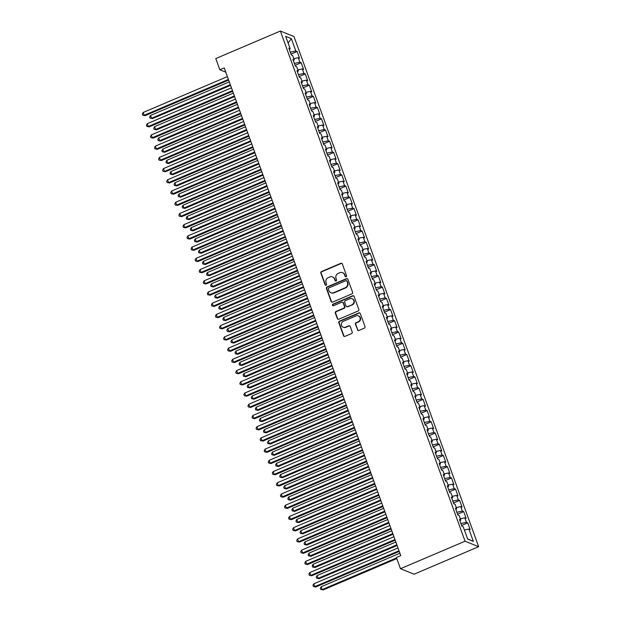 <?xml version="1.0" encoding="UTF-8"?>
<svg xmlns="http://www.w3.org/2000/svg" width="621" height="621" viewBox="0 0 621 621"><rect width="100%" height="100%" fill="white"/><g stroke="black" fill="none" stroke-linecap="round" stroke-linejoin="round"><path stroke-width="0.93" d="M346.099 276.741A0.838 0.8 -68.1 0 0 346.572 275.654L342.334 263.948A1.203 1.133 -68.1 0 0 340.867 263.304L321.523 271.54A1.203 1.133 -68.1 0 0 320.847 273.1L325.086 284.806A0.838 0.8 -68.1 0 0 326.118 285.256A0.838 0.8 -68.1 0 0 326.592 284.162L326.041 282.648A3.842 3.641 -68.1 0 1 328.206 277.657L329.813 276.974A3.842 3.641 -68.1 0 1 334.525 279.031L335.076 280.545A0.838 0.8 -68.1 0 0 336.108 281.002A0.838 0.8 -68.1 0 0 336.582 279.908L336.031 278.394A3.842 3.641 -68.1 0 1 338.197 273.403L339.803 272.72A3.842 3.641 -68.1 0 1 344.523 274.777L345.066 276.291A0.838 0.8 -68.1 0 0 346.099 276.741M357.432 329.798A1.203 1.133 -68.1 0 0 358.907 330.442L364.333 328.129A1.203 1.133 -68.1 0 0 365.008 326.568L360.304 313.574A1.203 1.133 -68.1 0 0 358.829 312.93L339.485 321.166A1.203 1.133 -68.1 0 0 338.81 322.726L343.514 335.72A1.203 1.133 -68.1 0 0 344.989 336.365L351.548 333.578A1.203 1.133 -68.1 0 0 352.223 332.018L350.205 326.452A1.203 1.133 -68.1 0 0 348.73 325.808L345.486 327.197A3.214 3.043 -68.1 0 1 341.348 324.294A3.214 3.043 -68.1 0 1 343.351 321.298L356.081 315.879A3.214 3.043 -68.1 0 1 360.211 318.775A3.214 3.043 -68.1 0 1 358.216 321.771L356.097 322.672A1.203 1.133 -68.1 0 0 355.414 324.232L357.797 329.945A1.203 1.133 -68.1 0 0 358.247 330.512M400.467 568.72L465.051 541.217L478.659 546.69L414.075 574.2L400.467 568.72L396.4 557.503L400.778 555.632L224.228 67.914L219.85 69.777L225.765 72.16M219.85 69.777L215.79 58.56L280.374 31.05L465.051 541.217M351.928 293.873A1.203 1.133 -68.1 0 0 352.604 292.312L347.9 279.31A1.203 1.133 -68.1 0 0 346.425 278.674L327.088 286.91A1.203 1.133 -68.1 0 0 326.413 288.47L331.117 301.464A1.203 1.133 -68.1 0 0 332.592 302.109L351.928 293.873M354.102 296.442L358.806 309.444A1.203 1.133 -68.1 0 1 358.131 310.997L338.787 319.241A1.203 1.133 -68.1 0 1 337.319 318.596L335.301 313.031A1.203 1.133 -68.1 0 1 335.977 311.47L343.824 308.132A1.203 1.133 -68.1 0 0 344.5 306.572L343.165 302.885A1.203 1.133 -68.1 0 0 341.69 302.241L333.524 305.718A0.838 0.8 -68.1 0 1 332.445 304.958A0.838 0.8 -68.1 0 1 332.965 304.174L352.627 295.798A1.203 1.133 -68.1 0 1 354.102 296.442M478.659 546.69L293.981 36.53L280.374 31.05M291.001 54.112L297.125 51.504L295.821 50.976L291.35 38.634L285.683 36.352L290.154 48.694L288.85 48.174L291.288 54.904L292.592 55.432L294.214 59.919L292.91 59.391L295.348 66.129L296.652 66.649L298.282 71.143L296.978 70.615L299.415 77.346L300.719 77.873L302.342 82.36L301.038 81.84L303.475 88.57L304.779 89.098L306.401 93.585L305.097 93.057L307.535 99.795L308.839 100.323L310.469 104.809L309.165 104.281L311.602 111.019L312.906 111.539L314.529 116.034L313.225 115.506L315.662 122.236L316.966 122.764L318.589 127.251L317.284 126.731L319.722 133.461L321.026 133.989L322.656 138.475L321.352 137.947L323.789 144.685L325.094 145.205L326.716 149.7L325.412 149.172L327.849 155.902L329.153 156.43L330.776 160.917L329.472 160.397L331.909 167.127L333.213 167.654L334.843 172.141L333.539 171.613L335.977 178.351L337.281 178.879L338.903 183.366L337.599 182.838L340.036 189.576L341.34 190.096L342.963 194.59L341.659 194.062L344.096 200.793L345.4 201.32L347.03 205.807L345.726 205.287L348.164 212.017L349.468 212.545L351.09 217.032L349.786 216.504L352.223 223.242L353.528 223.762L355.15 228.256L353.846 227.728L356.283 234.459L357.587 234.986L359.217 239.473L357.913 238.953L360.351 245.683L361.655 246.211L363.277 250.698L361.973 250.17L364.411 256.908L365.715 257.428L367.345 261.922L366.033 261.394L368.47 268.125L369.782 268.652L371.405 273.139L370.1 272.619L372.538 279.349L373.842 279.877L375.464 284.364L374.16 283.836L376.598 290.574L377.902 291.102L379.532 295.588L378.22 295.06L380.657 301.798L381.969 302.318L383.592 306.813L382.288 306.285L384.725 313.015L386.029 313.543L387.651 318.03L386.347 317.51L388.785 324.24L390.089 324.767L391.719 329.254L390.407 328.726L392.845 335.464L394.156 335.984L395.779 340.479L394.475 339.951L396.912 346.681L398.216 347.209L399.839 351.696L398.535 351.175L400.972 357.906L402.276 358.433L403.906 362.92L402.594 362.392L405.032 369.13L406.344 369.658L407.966 374.145L406.662 373.617L409.099 380.355L410.403 380.875L412.026 385.369L410.722 384.841L413.159 391.572L414.463 392.099L416.093 396.586L414.781 396.066L417.219 402.796L418.531 403.324L420.153 407.811L418.849 407.283L421.286 414.021L422.59 414.541L424.213 419.035L422.909 418.507L425.346 425.238L426.65 425.765L428.28 430.252L426.969 429.732L429.406 436.462L430.718 436.99L432.34 441.477L431.036 440.949L433.474 447.687L434.778 448.207L436.4 452.701L435.096 452.173L437.533 458.911L438.837 459.431L440.468 463.918L439.156 463.398L441.593 470.128L442.905 470.656L444.527 475.143L443.223 474.623L445.661 481.353L446.965 481.88L448.587 486.367L447.283 485.839L449.72 492.577L451.025 493.097L452.655 497.592L451.343 497.064L453.78 503.794L455.092 504.322L456.714 508.809L455.41 508.288L457.848 515.019L459.152 515.546L460.774 520.033L459.47 519.505L461.908 526.243L463.212 526.763L467.683 539.113L473.349 541.388L467.613 538.927M297.125 51.504L299.563 58.234L298.259 57.706L299.881 62.201L294.362 63.396M295.06 65.337L301.185 62.721L299.881 62.201M301.185 62.721L303.622 69.459L302.318 68.931L303.948 73.418L298.422 74.621M299.128 76.554L305.253 73.946L303.948 73.418M305.253 73.946L307.69 80.676L306.386 80.156L308.008 84.642L302.489 85.845M303.188 87.778L309.312 85.17L308.008 84.642M309.312 85.17L311.75 91.9L310.446 91.38L312.068 95.867L306.549 97.07M307.248 99.003L313.372 96.387L312.068 95.867M313.372 96.387L315.81 103.125L314.505 102.597L316.136 107.084L310.609 108.287M311.315 110.22L317.44 107.612L316.136 107.084M317.44 107.612L319.877 114.349L318.573 113.822L320.195 118.308L314.676 119.511M315.375 121.444L321.499 118.836L320.195 118.308M321.499 118.836L323.937 125.566L322.633 125.046L324.255 129.533L318.736 130.736M319.435 132.669L325.567 130.061L324.255 129.533M325.567 130.061L328.004 136.791L326.693 136.263L328.323 140.757L322.796 141.953M323.502 143.886L329.627 141.278L328.323 140.757M329.627 141.278L332.064 148.015L330.76 147.488L332.382 151.974L326.863 153.177M327.562 155.11L333.687 152.502L332.382 151.974M333.687 152.502L336.124 159.232L334.82 158.712L336.442 163.199L330.923 164.402M331.622 166.335L337.754 163.727L336.442 163.199M337.754 163.727L340.192 170.457L338.88 169.929L340.51 174.423L334.983 175.619M335.689 177.559L341.814 174.943L340.51 174.423M341.814 174.943L344.251 181.681L342.947 181.153L344.57 185.64L339.05 186.843M339.749 188.776L345.874 186.168L344.57 185.64M345.874 186.168L348.311 192.906L347.007 192.378L348.629 196.865L343.11 198.068M343.809 200.001L349.941 197.393L348.629 196.865M349.941 197.393L352.379 204.123L351.067 203.603L352.697 208.089L347.17 209.293M347.876 211.225L354.001 208.617L352.697 208.089M354.001 208.617L356.438 215.347L355.134 214.819L356.757 219.314L351.238 220.509M351.936 222.442L358.061 219.834L356.757 219.314M358.061 219.834L360.498 226.572L359.194 226.044L360.817 230.531L355.297 231.734M355.996 233.667L362.128 231.059L360.817 230.531M362.128 231.059L364.566 237.789L363.254 237.269L364.884 241.755L359.357 242.958M360.064 244.891L366.188 242.283L364.884 241.755M366.188 242.283L368.626 249.013L367.322 248.485L368.944 252.98L363.425 254.175M364.123 256.116L370.248 253.5L368.944 252.98M370.248 253.5L372.685 260.238L371.381 259.71L373.004 264.197L367.485 265.4M368.183 267.333L374.316 264.725L373.004 264.197M374.316 264.725L376.753 271.462L375.441 270.935L377.071 275.421L371.544 276.624M372.251 278.557L378.375 275.949L377.071 275.421M378.375 275.949L380.813 282.679L379.509 282.159L381.131 286.646L375.612 287.849M376.31 289.782L382.435 287.174L381.131 286.646M382.435 287.174L384.873 293.904L383.568 293.376L385.191 297.87L379.672 299.066M380.37 300.999L386.503 298.39L385.191 297.87M386.503 298.39L388.94 305.128L387.628 304.6L389.258 309.087L383.731 310.29M384.438 312.223L390.562 309.615L389.258 309.087M390.562 309.615L393 316.345L391.696 315.825L393.318 320.312L387.799 321.515M388.498 323.448L394.622 320.84L393.318 320.312M394.622 320.84L397.06 327.57L395.756 327.042L397.378 331.536L391.859 332.732M392.557 334.672L398.69 332.056L397.378 331.536M398.69 332.056L401.127 338.794L399.815 338.266L401.445 342.753L395.919 343.956M396.625 345.889L402.75 343.281L401.445 342.753M402.75 343.281L405.187 350.011L403.883 349.491L405.505 353.978L399.986 355.181M400.685 357.114L406.809 354.506L405.505 353.978M406.809 354.506L409.247 361.236L407.943 360.708L409.565 365.202L404.046 366.406M404.745 368.338L410.877 365.722L409.565 365.202M410.877 365.722L413.314 372.46L412.002 371.932L413.633 376.419L408.106 377.622M408.812 379.555L414.937 376.947L413.633 376.419M414.937 376.947L417.374 383.685L416.07 383.157L417.692 387.644L412.173 388.847M412.872 390.78L418.996 388.172L417.692 387.644M418.996 388.172L421.434 394.902L420.13 394.382L421.752 398.868L416.233 400.071M416.932 402.004L423.064 399.396L421.752 398.868M423.064 399.396L425.501 406.126L424.19 405.598L425.82 410.093L420.293 411.288M420.999 413.221L427.124 410.613L425.82 410.093M427.124 410.613L429.561 417.351L428.257 416.823L429.879 421.31L424.36 422.513M425.059 424.446L431.184 421.838L429.879 421.31M431.184 421.838L433.621 428.568L432.317 428.048L433.939 432.534L428.42 433.737M429.119 435.67L435.251 433.062L433.939 432.534M435.251 433.062L437.689 439.792L436.377 439.264L438.007 443.759L432.488 444.954M433.186 446.895L439.311 444.279L438.007 443.759M439.311 444.279L441.748 451.017L440.444 450.489L442.067 454.976L436.547 456.179M437.246 458.112L443.371 455.503L442.067 454.976M443.371 455.503L445.808 462.241L444.504 461.713L446.126 466.2L440.607 467.403M441.306 469.336L447.438 466.728L446.126 466.2M447.438 466.728L449.876 473.458L448.564 472.938L450.194 477.425L444.675 478.628M445.373 480.561L451.498 477.953L450.194 477.425M451.498 477.953L453.935 484.683L452.631 484.155L454.254 488.649L448.735 489.845M449.433 491.778L455.558 489.169L454.254 488.649M455.558 489.169L457.995 495.907L456.691 495.379L458.314 499.866L452.794 501.069M453.493 503.002L459.625 500.394L458.314 499.866M459.625 500.394L462.063 507.124L460.751 506.604L462.381 511.091L456.862 512.294M457.561 514.227L463.685 511.619L462.381 511.091M463.685 511.619L466.123 518.349L464.818 517.821L466.441 522.315L460.922 523.511M461.62 525.451L467.745 522.835L466.441 522.315M467.745 522.835L470.182 529.573L468.878 529.045L473.349 541.388M460.774 520.033L459.92 520.755M468.878 529.045L464.392 530.024M456.714 508.809L455.861 509.53M464.818 517.821L460.332 518.799M452.655 497.592L451.801 498.314M460.751 506.604L456.264 507.574M448.587 486.367L447.733 487.089M456.691 495.379L452.204 496.358M444.527 475.143L443.673 475.865M452.631 484.155L448.145 485.133M440.468 463.918L439.614 464.648M448.564 472.938L444.077 473.908M436.4 452.701L435.546 453.423M444.504 461.713L440.017 462.692M432.34 441.477L431.486 442.199M440.444 450.489L435.958 451.467M428.28 430.252L427.427 430.974M436.377 439.264L431.89 440.242M424.213 419.035L423.359 419.757M432.317 428.048L427.83 429.018M420.153 407.811L419.299 408.533M428.257 416.823L423.77 417.801M416.093 396.586L415.239 397.308M424.19 405.598L419.703 406.576M412.026 385.369L411.172 386.091M420.13 394.382L415.643 395.352M407.966 374.145L407.112 374.867M416.07 383.157L411.583 384.135M403.906 362.92L403.045 363.642M412.002 371.932L407.516 372.91M399.839 351.696L398.985 352.418M407.943 360.708L403.456 361.686M395.779 340.479L394.925 341.201M403.883 349.491L399.396 350.469M391.719 329.254L390.857 329.976M399.815 338.266L395.329 339.245M387.651 318.03L386.798 318.752M395.756 327.042L391.269 328.02M383.592 306.813L382.738 307.535M391.696 315.825L387.209 316.795M379.532 295.588L378.67 296.31M387.628 304.6L383.141 305.579M375.464 284.364L374.61 285.086M383.568 293.376L379.082 294.354M371.405 273.139L370.551 273.861M379.509 282.159L375.022 283.129M367.345 261.922L366.483 262.644M375.441 270.935L370.954 271.913M363.277 250.698L362.423 251.42M371.381 259.71L366.895 260.688M359.217 239.473L358.364 240.195M367.322 248.485L362.835 249.463M355.15 228.256L354.296 228.978M363.254 237.269L358.767 238.239M351.09 217.032L350.236 217.754M359.194 226.044L354.707 227.022M347.03 205.807L346.176 206.529M355.134 214.819L350.648 215.797M342.963 194.59L342.109 195.312M351.067 203.603L346.58 204.573M338.903 183.366L338.049 184.088M347.007 192.378L342.52 193.356M334.843 172.141L333.989 172.863M342.947 181.153L338.461 182.132M330.776 160.917L329.922 161.639M338.88 169.929L334.393 170.907M326.716 149.7L325.862 150.422M334.82 158.712L330.333 159.69M322.656 138.475L321.802 139.197M330.76 147.488L326.273 148.466M318.589 127.251L317.735 127.973M326.693 136.263L322.206 137.241M314.529 116.034L313.675 116.756M322.633 125.046L318.146 126.016M310.469 104.809L309.615 105.531M318.573 113.822L314.086 114.8M306.401 93.585L305.548 94.307M314.505 102.597L310.019 103.575M302.342 82.36L301.488 83.082M310.446 91.38L305.959 92.35M298.282 71.143L297.428 71.865M306.386 80.156L301.899 81.134M294.214 59.919L293.36 60.641M302.318 68.931L297.832 69.909M290.154 48.694L289.301 49.416M298.259 57.706L293.772 58.684M291.35 38.634L288.113 43.051M295.821 50.976L290.302 52.18M345.703 276.803A0.838 0.8 -68.1 0 1 345.439 276.438L344.888 274.924A3.842 3.641 -68.1 0 0 342.885 272.821L342.52 272.673M332.522 276.927L332.895 277.075A3.842 3.641 -68.1 0 1 334.898 279.178L335.449 280.7A0.838 0.8 -68.1 0 0 335.713 281.057M341.892 263.382A1.203 1.133 -68.1 0 0 341.232 263.451L321.888 271.688A1.203 1.133 -68.1 0 0 321.212 273.248L325.451 284.954A0.838 0.8 -68.1 0 0 325.715 285.311M347.45 278.751A1.203 1.133 -68.1 0 0 346.797 278.821L327.453 287.057A1.203 1.133 -68.1 0 0 326.778 288.618L331.482 301.612A1.203 1.133 -68.1 0 0 331.932 302.179M346.836 281.166A0.838 0.8 -68.1 0 0 345.804 280.715L328.827 287.95A0.838 0.8 -68.1 0 0 328.354 289.037L328.928 290.636A3.842 3.641 -68.1 0 0 333.648 292.693L345.253 287.756A3.842 3.641 -68.1 0 0 347.411 282.765L347.201 281.313A0.838 0.8 -68.1 0 0 346.766 280.855L346.394 280.708M330.931 292.739L331.303 292.887A3.842 3.641 -68.1 0 0 334.013 292.84L333.648 292.693M347.201 281.313L347.783 282.912A3.842 3.641 -68.1 0 1 345.618 287.903L334.013 292.84M342.536 302.225L342.901 302.373A1.203 1.133 -68.1 0 1 343.529 303.032L344.865 306.72A1.203 1.133 -68.1 0 1 344.189 308.28L336.349 311.618A1.203 1.133 -68.1 0 0 335.674 313.178L337.684 318.744A1.203 1.133 -68.1 0 0 338.135 319.31M353.652 295.875A1.203 1.133 -68.1 0 0 352.992 295.945L333.33 304.321A0.838 0.8 -68.1 0 0 333.12 305.773M351.96 304.663A3.214 3.043 -68.1 0 0 352.091 298.74A3.214 3.043 -68.1 0 0 349.825 298.771L345.338 300.68A1.203 1.133 -68.1 0 0 344.663 302.241L346.006 305.928A1.203 1.133 -68.1 0 0 347.473 306.572L352.332 304.81A3.214 3.043 -68.1 0 0 352.464 298.887L352.091 298.74M346.627 306.588L346.999 306.735A1.203 1.133 -68.1 0 0 347.845 306.72L347.473 306.572M352.332 304.81L347.845 306.72M358.348 315.841L358.713 315.988A3.214 3.043 -68.1 0 1 358.581 321.919L356.462 322.819A1.203 1.133 -68.1 0 0 355.786 324.379L357.797 329.945M343.219 327.228L343.584 327.376A3.214 3.043 -68.1 0 0 345.85 327.345L345.486 327.197M349.755 325.885A1.203 1.133 -68.1 0 0 349.103 325.955L345.85 327.345M359.854 313.007A1.203 1.133 -68.1 0 0 359.194 313.077L339.858 321.313A1.203 1.133 -68.1 0 0 339.182 322.873L343.887 335.868A1.203 1.133 -68.1 0 0 344.337 336.435M229.289 81.894L150.538 115.436L151.555 118.246L152.471 118.611L230.546 85.364M152.471 118.611L150.103 118.122L151.555 118.246L230.306 84.704M150.103 118.122L149.692 116.996L150.538 115.436M228.396 79.426L144.196 115.281L143.179 112.479L227.379 76.616M228.637 80.086L145.12 115.653L142.745 115.157L142.341 114.039L143.179 112.479M145.12 115.653L142.745 115.157M233.356 93.119L154.598 126.661L155.615 129.463L156.539 129.836L234.606 96.589M156.539 129.836L154.163 129.339L155.615 129.463L234.365 95.929M154.163 129.339L153.76 128.221L154.598 126.661M237.416 104.344L158.666 137.885L159.682 140.688L160.598 141.06L238.666 107.806M160.598 141.06L158.231 140.563L159.682 140.688L238.433 107.146M158.231 140.563L157.819 139.438L158.666 137.885M232.456 90.643L148.256 126.505L147.247 123.703L231.439 87.84M232.696 91.303L149.18 126.878L146.804 126.381L146.401 125.256L147.247 123.703M149.18 126.878L146.804 126.381M236.516 101.867L152.324 137.73L151.307 134.92L235.506 99.065M236.756 102.527L153.24 138.095L150.872 137.606L150.461 136.48L151.307 134.92M153.24 138.095L150.872 137.606M241.476 115.568L162.725 149.102L163.742 151.912L164.658 152.277L242.733 119.03M164.658 152.277L162.291 151.788L163.742 151.912L242.493 118.37M162.291 151.788L161.887 150.662L162.725 149.102M245.543 126.785L166.785 160.327L167.802 163.129L168.726 163.502L246.793 130.255M168.726 163.502L166.35 163.005L167.802 163.129L246.553 129.595M166.35 163.005L165.947 161.887L166.785 160.327M240.583 113.092L156.383 148.947L155.366 146.145L239.566 110.282M240.824 113.752L157.307 149.319L154.932 148.823L154.528 147.705L155.366 146.145M157.307 149.319L154.932 148.823M244.643 124.309L160.443 160.171L159.434 157.369L243.626 121.506M244.884 124.968L161.367 160.544L158.992 160.047L158.588 158.922L159.434 157.369M161.367 160.544L158.992 160.047M249.603 138.009L170.853 171.551L171.87 174.354L172.785 174.726L250.853 141.472M172.785 174.726L170.418 174.229L171.87 174.354L250.62 140.812M170.418 174.229L170.007 173.112L170.853 171.551M248.703 135.533L164.511 171.396L163.494 168.586L247.694 132.731M248.943 136.193L165.427 171.761L163.059 171.272L162.648 170.146L163.494 168.586M165.427 171.761L163.059 171.272M253.663 149.234L174.912 182.768L175.929 185.578L176.845 185.951L254.92 152.696M176.845 185.951L174.478 185.454L175.929 185.578L254.68 152.036M174.478 185.454L174.074 184.328L174.912 182.768M252.77 146.758L168.57 182.613L167.554 179.811L251.753 143.948M253.011 147.418L169.494 182.985L167.119 182.489L166.715 181.371L167.554 179.811M169.494 182.985L167.119 182.489M257.731 160.451L178.972 193.993L179.989 196.803L180.913 197.167L258.98 163.921M180.913 197.167L178.537 196.678L179.989 196.803L258.74 163.261M178.537 196.678L178.134 195.553L178.972 193.993M256.83 157.982L172.63 193.837L171.621 191.035L255.813 155.172M257.071 158.642L173.554 194.21L171.179 193.713L170.775 192.595L171.621 191.035M173.554 194.21L171.179 193.713M261.79 171.675L183.04 205.217L184.057 208.019L184.973 208.392L263.048 175.145M184.973 208.392L182.605 207.895L184.057 208.019L262.807 174.478M182.605 207.895L182.194 206.777L183.04 205.217M260.898 169.199L176.698 205.062L175.681 202.252L259.881 166.397M261.13 169.859L177.614 205.435L175.246 204.938L174.835 203.812L175.681 202.252M177.614 205.435L175.246 204.938M265.85 182.9L187.1 216.442L188.116 219.244L189.032 219.617L267.108 186.362M189.032 219.617L186.665 219.12L188.116 219.244L266.867 185.702M186.665 219.12L186.261 217.994L187.1 216.442M264.957 180.424L180.758 216.287L179.741 213.477L263.941 177.622M265.198 181.084L181.681 216.651L179.306 216.162L178.902 215.037L179.741 213.477M181.681 216.651L179.306 216.162M269.918 194.117L191.159 227.659L192.176 230.469L193.1 230.833L271.167 197.587M193.1 230.833L190.725 230.344L192.176 230.469L270.927 196.927M190.725 230.344L190.321 229.219L191.159 227.659M269.017 191.648L184.817 227.503L183.808 224.701L268 188.838M269.258 192.308L185.741 227.876L183.366 227.379L182.962 226.261L183.808 224.701M185.741 227.876L183.366 227.379M273.977 205.341L195.227 238.883L196.244 241.685L197.16 242.058L275.235 208.811M197.16 242.058L194.792 241.561L196.244 241.685L274.994 208.151M194.792 241.561L194.381 240.443L195.227 238.883M273.085 202.865L188.885 238.728L187.868 235.926L272.068 200.063M273.318 203.525L189.801 239.101L187.433 238.604L187.022 237.478L187.868 235.926M189.801 239.101L187.433 238.604M278.037 216.566L199.287 250.108L200.304 252.91L201.22 253.283L279.295 220.028M201.22 253.283L198.852 252.786L200.304 252.91L279.054 219.368M198.852 252.786L198.448 251.66L199.287 250.108M277.145 214.09L192.945 249.952L191.928 247.142L276.128 211.287M277.385 214.75L193.868 250.317L191.493 249.828L191.089 248.703L191.928 247.142M193.868 250.317L191.493 249.828M282.105 227.791L203.346 261.325L204.363 264.135L205.287 264.499L283.355 231.253M205.287 264.499L202.912 264.01L204.363 264.135L283.114 230.593M202.912 264.01L202.508 262.885L203.346 261.325M281.204 225.314L197.004 261.169L195.995 258.367L280.187 222.504M281.445 225.974L197.928 261.542L195.553 261.045L195.149 259.927L195.995 258.367M197.928 261.542L195.553 261.045M286.165 239.007L207.414 272.549L208.431 275.359L209.347 275.724L287.422 242.477M209.347 275.724L206.979 275.227L208.431 275.359L287.181 241.817M206.979 275.227L206.568 274.109L207.414 272.549M285.272 236.539L201.072 272.394L200.055 269.592L284.255 233.729M285.505 237.199L201.988 272.766L199.62 272.27L199.209 271.152L200.055 269.592M201.988 272.766L199.62 272.27M290.224 250.232L211.474 283.774L212.491 286.576L213.407 286.949L291.482 253.694M213.407 286.949L211.039 286.452L212.491 286.576L291.241 253.034M211.039 286.452L210.635 285.334L211.474 283.774M289.332 247.756L205.132 283.618L204.115 280.808L288.315 244.953M289.572 248.416L206.056 283.991L203.68 283.494L203.277 282.369L204.115 280.808M206.056 283.991L203.68 283.494M294.292 261.457L215.534 294.998L216.55 297.801L217.474 298.173L295.542 264.919M217.474 298.173L215.099 297.676L216.55 297.801L295.301 264.259M215.099 297.676L214.695 296.551L215.534 294.998M293.391 258.98L209.192 294.843L208.182 292.033L292.375 256.178M293.632 259.64L210.115 295.208L207.74 294.719L207.336 293.593L208.182 292.033M210.115 295.208L207.74 294.719M298.352 272.673L219.601 306.215L220.618 309.025L221.534 309.39L299.609 276.143M221.534 309.39L219.166 308.901L220.618 309.025L299.369 275.483M219.166 308.901L218.755 307.775L219.601 306.215M297.459 270.205L213.259 306.06L212.242 303.258L296.442 267.395M297.692 270.865L214.175 306.432L211.808 305.936L211.396 304.818L212.242 303.258M214.175 306.432L211.808 305.936M302.411 283.898L223.661 317.44L224.678 320.242L225.594 320.615L303.669 287.368M225.594 320.615L223.226 320.118L224.678 320.242L303.428 286.708M223.226 320.118L222.823 319L223.661 317.44M301.519 281.422L217.319 317.284L216.302 314.482L300.502 278.619M301.759 282.081L218.243 317.657L215.867 317.16L215.464 316.035L216.302 314.482M218.243 317.657L215.867 317.16M306.479 295.122L227.721 328.664L228.738 331.467L229.661 331.839L307.729 298.585M229.661 331.839L227.286 331.342L228.738 331.467L307.488 297.925M227.286 331.342L226.882 330.217L227.721 328.664M305.579 292.646L221.379 328.509L220.37 325.699L304.562 289.844M305.819 293.306L222.302 328.874L219.927 328.385L219.524 327.259L220.37 325.699M222.302 328.874L219.927 328.385M310.539 306.347L231.788 339.881L232.805 342.691L233.721 343.056L311.796 309.809M233.721 343.056L231.354 342.567L232.805 342.691L311.556 309.149M231.354 342.567L230.942 341.441L231.788 339.881M309.646 303.871L225.446 339.726L224.429 336.924L308.629 301.061M309.879 304.531L226.362 340.098L223.995 339.602L223.583 338.484L224.429 336.924M226.362 340.098L223.995 339.602M314.599 317.564L235.848 351.106L236.865 353.908L237.781 354.28L315.856 321.034M237.781 354.28L235.413 353.784L236.865 353.908L315.615 320.374M235.413 353.784L235.01 352.666L235.848 351.106M313.706 315.095L229.506 350.95L228.489 348.148L312.689 312.285M313.947 315.755L230.43 351.323L228.054 350.826L227.651 349.701L228.489 348.148M230.43 351.323L228.054 350.826M318.666 328.788L239.908 362.33L240.925 365.132L241.848 365.505L319.916 332.251M241.848 365.505L239.473 365.008L240.925 365.132L319.675 331.591M239.473 365.008L239.069 363.89L239.908 362.33M317.766 326.312L233.566 362.175L232.557 359.365L316.749 323.51M318.006 326.972L234.49 362.54L232.114 362.051L231.711 360.925L232.557 359.365M234.49 362.54L232.114 362.051M322.726 340.013L243.975 373.547L244.992 376.357L245.908 376.73L323.983 343.475M245.908 376.73L243.541 376.233L244.992 376.357L323.743 342.815M243.541 376.233L243.129 375.107L243.975 373.547M326.786 351.23L248.035 384.772L249.052 387.582L249.968 387.946L328.043 354.7M249.968 387.946L247.6 387.457L249.052 387.582L327.803 354.04M247.6 387.457L247.197 386.332L248.035 384.772M330.853 362.454L252.095 395.996L253.112 398.798L254.036 399.171L332.103 365.924M254.036 399.171L251.66 398.674L253.112 398.798L331.862 365.264M251.66 398.674L251.257 397.556L252.095 395.996M334.913 373.679L256.163 407.221L257.179 410.023L258.095 410.396L336.171 377.141M258.095 410.396L255.728 409.899L257.179 410.023L335.93 376.481M255.728 409.899L255.316 408.773L256.163 407.221M338.973 384.904L260.222 418.438L261.239 421.248L262.155 421.612L340.23 388.366M262.155 421.612L259.788 421.123L261.239 421.248L339.99 387.706M259.788 421.123L259.384 419.998L260.222 418.438M343.04 396.12L264.29 429.662L265.299 432.464L266.223 432.837L344.29 399.59M266.223 432.837L263.847 432.34L265.299 432.464L344.057 398.93M263.847 432.34L263.444 431.222L264.29 429.662M347.1 407.345L268.35 440.887L269.367 443.689L270.282 444.062L348.358 410.807M270.282 444.062L267.915 443.565L269.367 443.689L348.117 410.147M267.915 443.565L267.504 442.447L268.35 440.887M321.833 337.537L237.633 373.4L236.617 370.59L320.816 334.727M322.066 338.197L238.549 373.764L236.182 373.268L235.77 372.15L236.617 370.59M238.549 373.764L236.182 373.268M325.893 348.761L241.693 384.616L240.676 381.814L324.876 345.951M326.134 349.421L242.617 384.989L240.242 384.492L239.838 383.374L240.676 381.814M242.617 384.989L240.242 384.492M329.953 359.978L245.753 395.841L244.744 393.031L328.936 357.176M330.193 360.638L246.677 396.214L244.301 395.717L243.898 394.591L244.744 393.031M246.677 396.214L244.301 395.717M334.02 371.203L249.821 407.065L248.804 404.255L333.003 368.4M334.253 371.863L250.737 407.43L248.369 406.941L247.958 405.816L248.804 404.255M250.737 407.43L248.369 406.941M338.08 382.427L253.88 418.282L252.863 415.48L337.063 379.617M338.321 383.087L254.804 418.655L252.429 418.158L252.025 417.04L252.863 415.48M254.804 418.655L252.429 418.158M342.14 393.644L257.948 429.507L256.931 426.705L341.123 390.842M342.381 394.304L258.864 429.879L256.489 429.383L256.085 428.257L256.931 426.705M258.864 429.879L256.489 429.383M346.207 404.869L262.008 440.731L260.991 437.921L345.191 402.066M346.44 405.529L262.924 441.096L260.556 440.607L260.145 439.482L260.991 437.921M262.924 441.096L260.556 440.607M351.16 418.57L272.409 452.104L273.426 454.914L274.35 455.286L352.418 422.032M274.35 455.286L271.975 454.789L273.426 454.914L352.177 421.372M271.975 454.789L271.571 453.664L272.409 452.104M350.267 416.093L266.067 451.948L265.051 449.146L349.25 413.283M350.508 416.753L266.991 452.321L264.616 451.824L264.212 450.706L265.051 449.146M266.991 452.321L264.616 451.824M355.228 429.786L276.477 463.328L277.486 466.138L278.41 466.503L356.477 433.256M278.41 466.503L276.035 466.006L277.486 466.138L356.244 432.596M276.035 466.006L275.631 464.888L276.477 463.328M354.327 427.318L270.135 463.173L269.118 460.371L353.31 424.508M354.568 427.978L271.051 463.545L268.676 463.049L268.272 461.931L269.118 460.371M271.051 463.545L268.676 463.049M359.287 441.011L280.537 474.553L281.554 477.355L282.47 477.728L360.545 444.473M282.47 477.728L280.102 477.231L281.554 477.355L360.304 443.813M280.102 477.231L279.691 476.113L280.537 474.553M358.395 438.535L274.195 474.397L273.178 471.587L357.378 435.732M358.627 439.194L275.111 474.77L272.743 474.273L272.34 473.148L273.178 471.587M275.111 474.77L272.743 474.273M363.347 452.235L284.597 485.777L285.613 488.58L286.537 488.952L364.605 455.698M286.537 488.952L284.162 488.455L285.613 488.58L364.364 455.038M284.162 488.455L283.758 487.33L284.597 485.777M362.454 449.759L278.255 485.622L277.238 482.812L361.438 446.957M362.695 450.419L279.178 485.987L276.803 485.498L276.399 484.372L277.238 482.812M279.178 485.987L276.803 485.498M367.415 463.452L288.664 496.994L289.673 499.804L290.597 500.169L368.664 466.922M290.597 500.169L288.222 499.68L289.673 499.804L368.432 466.262M288.222 499.68L287.818 498.554L288.664 496.994M366.514 460.984L282.322 496.839L281.305 494.037L365.497 458.174M366.755 461.644L283.238 497.211L280.871 496.715L280.459 495.597L281.305 494.037M283.238 497.211L280.871 496.715M371.474 474.677L292.724 508.219L293.741 511.021L294.657 511.393L372.732 478.147M294.657 511.393L292.289 510.897L293.741 511.021L372.491 477.487M292.289 510.897L291.878 509.779L292.724 508.219M370.582 472.201L286.382 508.063L285.365 505.261L369.565 469.398M370.815 472.86L287.298 508.436L284.93 507.939L284.527 506.814L285.365 505.261M287.298 508.436L284.93 507.939M375.534 485.901L296.784 519.443L297.801 522.245L298.724 522.618L376.792 489.364M298.724 522.618L296.349 522.121L297.801 522.245L376.551 488.704M296.349 522.121L295.945 520.996L296.784 519.443M374.642 483.425L290.442 519.288L289.425 516.478L373.625 480.623M374.882 484.085L291.365 519.653L288.99 519.164L288.586 518.038L289.425 516.478M291.365 519.653L288.99 519.164M379.602 497.126L300.851 530.66L301.86 533.47L302.784 533.835L380.852 500.588M302.784 533.835L300.409 533.346L301.86 533.47L380.619 499.928M300.409 533.346L300.005 532.22L300.851 530.66M378.701 494.65L294.509 530.505L293.492 527.703L377.692 491.84M378.942 495.31L295.425 530.877L293.058 530.381L292.646 529.263L293.492 527.703M295.425 530.877L293.058 530.381M383.662 508.343L304.911 541.885L305.928 544.687L306.844 545.059L384.919 511.813M306.844 545.059L304.476 544.563L305.928 544.687L384.678 511.153M304.476 544.563L304.065 543.445L304.911 541.885M382.769 505.874L298.569 541.729L297.552 538.927L381.752 503.064M383.002 506.534L299.485 542.102L297.117 541.605L296.714 540.487L297.552 538.927M299.485 542.102L297.117 541.605M387.721 519.567L308.971 553.109L309.988 555.911L310.911 556.284L388.979 523.029M310.911 556.284L308.536 555.787L309.988 555.911L388.738 522.37M308.536 555.787L308.132 554.669L308.971 553.109M386.829 517.091L302.629 552.954L301.612 550.144L385.812 514.289M387.069 517.751L303.553 553.327L301.177 552.83L300.774 551.704L301.612 550.144M303.553 553.327L301.177 552.83M391.789 530.792L313.038 564.326L314.047 567.136L314.971 567.509L393.039 534.254M314.971 567.509L312.596 567.012L314.047 567.136L392.806 533.594M312.596 567.012L312.192 565.886L313.038 564.326M390.888 528.316L306.696 564.178L305.679 561.368L389.879 525.513M391.129 528.976L307.612 564.543L305.245 564.047L304.833 562.929L305.679 561.368M307.612 564.543L305.245 564.047M395.849 542.009L317.098 575.551L318.115 578.361L319.031 578.725L397.106 545.479M319.031 578.725L316.663 578.236L318.115 578.361L396.866 544.819M316.663 578.236L316.252 577.111L317.098 575.551M394.956 539.54L310.756 575.395L309.739 572.593L393.939 536.73M395.189 540.2L311.672 575.768L309.305 575.271L308.901 574.153L309.739 572.593M311.672 575.768L309.305 575.271M399.908 553.233L321.158 586.775L322.175 589.577L323.099 589.95L396.788 558.566M323.099 589.95L320.723 589.453L322.175 589.577L396.547 557.906M320.723 589.453L320.32 588.335L321.158 586.775M399.016 550.757L314.816 586.62L313.799 583.818L397.999 547.955M399.256 551.417L315.74 586.992L313.364 586.496L312.961 585.37L313.799 583.818M315.74 586.992L313.364 586.496"/></g></svg>
